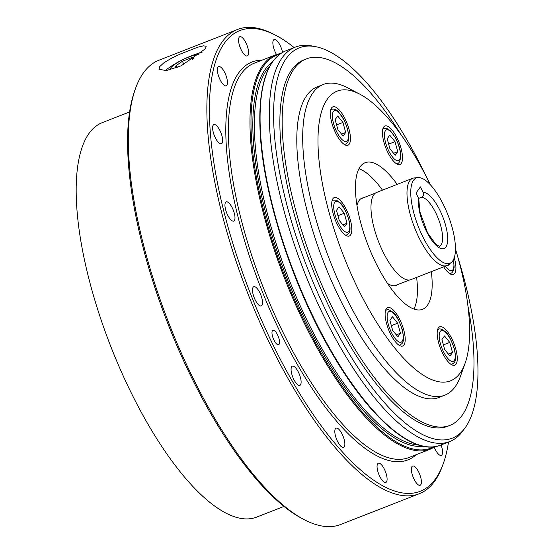 <?xml version="1.0" encoding="UTF-8"?>
<svg xmlns="http://www.w3.org/2000/svg" width="554" height="554" viewBox="0 0 554 554"><rect width="100%" height="100%" fill="white"/><g stroke="black" fill="none" stroke-linecap="round" stroke-linejoin="round"><path stroke-width="0.83" d="M389.732 135.197L395.002 141.651L397.737 151.685L395.203 155.265L389.933 148.811L387.198 138.777L389.732 135.197M388.659 144.137L395.002 141.651M397.737 151.685L393.603 153.306M449.716 263.683L448.608 265.248L448.248 264.805M452.493 352.455L449.959 356.028L444.682 349.574L441.947 339.54L444.481 335.966L449.751 342.42L452.493 352.455L448.359 354.068M443.408 344.9L449.751 342.42M397.897 336.832L392.627 330.371L389.891 320.337L392.426 316.763L397.696 323.217L400.431 333.252L397.897 336.832M396.297 334.872L400.431 333.252M391.353 325.704L397.696 323.217M339.221 220.388L336.486 210.354L339.02 206.781L344.29 213.235L347.026 223.269L344.491 226.842L339.221 220.388M342.891 224.882L347.026 223.269M337.947 215.714L344.29 213.235M335.135 119.574L337.67 115.994L342.947 122.455L345.682 132.482L343.148 136.062L337.878 129.608L335.135 119.574M342.947 122.455L336.603 124.934M341.548 134.103L345.682 132.482M421.552 197.266A26.239 9.113 -111.4 0 1 438.955 220.319A26.239 9.113 -111.4 0 1 439.398 246.357L435.853 244.307L427.64 233.061L419.884 211.808L418.734 198.678L416.012 193.069L420.403 186.878L423.124 192.48C423.976 194.62 423.45 196.213 421.552 197.266L418.602 198.415M413.513 180.306A45.85 15.921 -111.4 0 1 417.945 177.578A45.85 15.921 -111.4 0 1 447.93 214.841A45.85 15.921 -111.4 0 1 451.191 262.554A45.85 15.921 -111.4 0 1 421.158 233.255A45.85 15.921 -111.4 0 1 413.513 180.306M417.945 177.578L414.337 177.917A46.855 16.274 68.6 0 0 412.751 178.284A46.855 16.274 68.6 0 0 409.808 180.701A46.855 16.274 68.6 0 0 416.677 232.701A46.855 16.274 68.6 0 0 446.898 265.56A46.855 16.274 68.6 0 0 448.318 264.757L451.191 262.554M412.751 178.284L376.741 192.377A46.855 16.274 68.6 0 0 373.798 194.786A46.855 16.274 68.6 0 0 380.667 246.793A46.855 16.274 68.6 0 0 410.888 279.652L446.898 265.56M361.215 198.526A46.855 16.274 -111.4 0 1 361.797 198.429M395.805 285.352A46.855 16.274 -111.4 0 1 395.314 285.67M387.481 283.392A46.855 16.274 68.6 0 0 396.158 285.414A46.855 16.274 68.6 0 0 397.44 284.708M363.431 197.785A46.855 16.274 68.6 0 0 362.011 198.138A46.855 16.274 68.6 0 0 357.011 205.513M202.037 52.401A26.239 5.478 -25.9 0 0 165.21 70.718M400.68 134.213A196.802 68.343 68.6 0 0 306.397 58.89A196.802 68.343 68.6 0 0 314.457 267.063A196.802 68.343 68.6 0 0 449.806 425.437A196.802 68.343 68.6 0 0 469.55 399.282A196.802 68.343 68.6 0 0 467.943 306.127M359.795 94.152L347.51 87.74A166.816 57.928 68.6 0 0 323.211 84.513L317.317 86.812A166.816 57.928 68.6 0 0 306.84 95.406A166.816 57.928 68.6 0 0 331.299 280.532A166.816 57.928 68.6 0 0 438.879 397.509L444.772 395.203A166.816 57.928 68.6 0 0 460.429 376.339L465.097 363.299A155.57 54.022 -111.4 0 1 362.628 297.879A155.57 54.022 -111.4 0 1 327.359 99.152A155.57 54.022 -111.4 0 1 359.795 94.152A155.57 54.022 -111.4 0 1 430.313 184.711M416.615 277.409A78.723 27.34 -111.4 0 1 413.907 309.07M358.992 168.721A78.723 27.34 -111.4 0 1 382.468 190.14M449.806 425.437L447.514 426.331A196.802 68.343 -111.4 0 1 312.165 267.963A196.802 68.343 -111.4 0 1 304.104 59.784L306.397 58.89M135.55 88.411L134.767 90.586A247.409 85.918 68.6 0 0 133.175 95.489A247.409 85.918 68.6 0 0 170.009 329.076A247.409 85.918 68.6 0 0 302.242 518.627L304.291 519.694A249.279 86.569 -111.4 0 1 171.054 328.709A249.279 86.569 -111.4 0 1 133.936 93.356A249.279 86.569 -111.4 0 1 135.55 88.411A249.279 86.569 -111.4 0 1 158.943 60.227L237.514 29.487A249.279 86.569 68.6 0 0 212.507 62.616A249.279 86.569 68.6 0 0 268.468 340.952A249.279 86.569 68.6 0 0 419.17 493.773A249.279 86.569 68.6 0 0 442.57 465.589L443.345 463.414A247.409 85.918 -111.4 0 1 291.39 379.552A247.409 85.918 -111.4 0 1 215.014 63.468A247.409 85.918 -111.4 0 1 275.871 35.373A247.409 85.918 -111.4 0 1 294.167 47.575M419.17 493.773L340.599 524.513A249.279 86.569 -111.4 0 1 304.291 519.694M275.871 35.373L273.821 34.306A249.279 86.569 68.6 0 0 237.514 29.487M205.486 48.724L181.172 65.808L166.38 70.58L159.04 69.305L159.649 66.66L163.839 62.831L171.006 58.509L179.974 54.154L197.522 47.284L203.415 45.83L206.178 46.266L205.486 48.724M448.505 442.044A247.409 85.918 -111.4 0 1 443.345 463.414M276.896 333.667A7.749 2.694 -111.4 0 1 278.586 344.726A7.749 2.694 -111.4 0 1 273.254 338.494A7.749 2.694 -111.4 0 1 272.935 330.295A7.749 2.694 -111.4 0 1 276.896 333.667M246.8 44.756A10.311 3.58 -111.4 0 1 247.326 55.933A10.311 3.58 -111.4 0 1 240.235 47.637A10.311 3.58 -111.4 0 1 239.813 36.73A10.311 3.58 -111.4 0 1 246.8 44.756M276.501 54.486A10.311 3.58 -111.4 0 1 274.126 39.556A10.311 3.58 -111.4 0 1 282.332 51.356A10.311 3.58 -111.4 0 1 282.575 52.436M441.053 444.959A10.311 3.58 -111.4 0 1 441.296 455.388A10.311 3.58 -111.4 0 1 436.033 450.901A10.311 3.58 -111.4 0 1 434.26 447.237M413.159 477.223A10.311 3.58 -111.4 0 1 412.626 466.046A10.311 3.58 -111.4 0 1 419.717 474.342A10.311 3.58 -111.4 0 1 420.14 485.249A10.311 3.58 -111.4 0 1 413.159 477.223M377.62 470.623A10.311 3.58 -111.4 0 1 378.32 463.227A10.311 3.58 -111.4 0 1 385.411 471.523A10.311 3.58 -111.4 0 1 385.833 482.423A10.311 3.58 -111.4 0 1 377.62 470.623M334.831 432.106A10.311 3.58 -111.4 0 1 336.077 428.152A10.311 3.58 -111.4 0 1 343.168 436.448A10.311 3.58 -111.4 0 1 343.591 447.355A10.311 3.58 -111.4 0 1 338.259 442.75A10.311 3.58 -111.4 0 1 334.831 432.106M291.307 367.537A10.311 3.58 -111.4 0 1 292.339 366.166A10.311 3.58 -111.4 0 1 299.43 374.462A10.311 3.58 -111.4 0 1 299.853 385.369A10.311 3.58 -111.4 0 1 293.62 379.047A10.311 3.58 -111.4 0 1 291.307 367.537M253.663 286.75A10.311 3.58 -111.4 0 1 253.753 286.709A10.311 3.58 -111.4 0 1 260.844 295.005A10.311 3.58 -111.4 0 1 261.266 305.912A10.311 3.58 -111.4 0 1 254.231 297.747A10.311 3.58 -111.4 0 1 253.663 286.75M227.639 202.044A10.311 3.58 -111.4 0 1 233.92 211.933A10.311 3.58 -111.4 0 1 233.719 221.074A10.311 3.58 -111.4 0 1 226.628 212.778A10.311 3.58 -111.4 0 1 226.205 201.878A10.311 3.58 -111.4 0 1 227.639 202.044M217.196 126.305A10.311 3.58 -111.4 0 1 222.126 136.519A10.311 3.58 -111.4 0 1 221.392 143.777A10.311 3.58 -111.4 0 1 214.301 135.481A10.311 3.58 -111.4 0 1 213.879 124.581A10.311 3.58 -111.4 0 1 217.196 126.305M223.927 71.078A10.311 3.58 -111.4 0 1 226.171 85.787A10.311 3.58 -111.4 0 1 219.086 77.491A10.311 3.58 -111.4 0 1 218.664 66.591A10.311 3.58 -111.4 0 1 223.927 71.078M283.953 506.425L256.557 517.145A211.794 73.55 -111.4 0 1 128.521 387.301A211.794 73.55 -111.4 0 1 80.974 150.82A211.794 73.55 -111.4 0 1 102.22 122.669L129.608 111.956M315.69 46.681L311.791 45.934A211.794 73.55 68.6 0 0 295.365 47.104A211.794 73.55 68.6 0 0 304.042 271.135A211.794 73.55 68.6 0 0 449.703 441.573A211.794 73.55 68.6 0 0 462.569 431.282L464.917 428.097A209.634 72.803 -111.4 0 1 308.017 269.583A209.634 72.803 -111.4 0 1 315.69 46.681A209.634 72.803 -111.4 0 1 406.498 139.109A209.634 72.803 -111.4 0 1 426.462 176.982M457.853 257.215A209.634 72.803 -111.4 0 1 464.917 428.097M323.211 84.513A166.816 57.928 68.6 0 0 312.733 93.1A166.816 57.928 68.6 0 0 337.192 278.226A166.816 57.928 68.6 0 0 444.772 395.203M455.436 248.926A155.57 54.022 -111.4 0 1 465.097 363.299M431.344 271.647A78.723 27.34 -111.4 0 1 422.494 309.326A78.723 27.34 -111.4 0 1 368.355 245.976A78.723 27.34 -111.4 0 1 365.134 162.703A78.723 27.34 -111.4 0 1 397.197 184.371M335.579 132.842A20.616 7.16 -111.4 0 1 332.899 106.832A20.616 7.16 -111.4 0 1 347.074 123.417A20.616 7.16 -111.4 0 1 347.919 145.231A20.616 7.16 -111.4 0 1 335.579 132.842M346.963 235.928A20.616 7.16 -111.4 0 1 334.041 216.531A20.616 7.16 -111.4 0 1 334.242 197.612A20.616 7.16 -111.4 0 1 348.424 214.204A20.616 7.16 -111.4 0 1 349.262 236.011A20.616 7.16 -111.4 0 1 346.963 235.928M405.203 339.096A20.616 7.16 -111.4 0 1 402.668 345.994A20.616 7.16 -111.4 0 1 388.493 329.401A20.616 7.16 -111.4 0 1 387.648 307.595A20.616 7.16 -111.4 0 1 398.624 317.352A20.616 7.16 -111.4 0 1 405.203 339.096M452.05 339.18A20.616 7.16 -111.4 0 1 454.73 365.197A20.616 7.16 -111.4 0 1 440.555 348.604A20.616 7.16 -111.4 0 1 439.71 326.798A20.616 7.16 -111.4 0 1 452.05 339.18M454.266 257.693A20.616 7.16 -111.4 0 1 453.387 274.417A20.616 7.16 -111.4 0 1 443.692 266.813M382.426 132.932A20.616 7.16 -111.4 0 1 384.961 126.028A20.616 7.16 -111.4 0 1 399.136 142.62A20.616 7.16 -111.4 0 1 399.981 164.434A20.616 7.16 -111.4 0 1 389.005 154.677A20.616 7.16 -111.4 0 1 382.426 132.932M192.73 59.423L191.822 57.547L193.962 58.606M183.935 64.472L182.37 61.245L191.822 57.547M177.709 67.311L175.452 66.189L182.37 61.245M170.23 69.797A16.405 3.421 154.1 0 1 170.161 68.841A16.405 3.421 154.1 0 1 183.402 59.416A16.405 3.421 154.1 0 1 198.997 54.839A16.405 3.421 154.1 0 1 199.101 54.874L198.997 54.839M396.262 163.61A18.746 6.51 68.6 0 0 397.336 163.451C398.97 163.783 400.12 161.235 400.791 155.806C400.556 150.252 398.859 144.379 395.695 138.188L390.466 130.848L387.571 128.784L383.68 128.542A18.746 6.51 68.6 0 0 382.786 129.158M400.5 155.072A16.495 5.727 -111.4 0 1 388.61 150.681A16.495 5.727 -111.4 0 1 388.299 129.941A16.495 5.727 -111.4 0 1 400.5 155.072M449.668 273.593A18.746 6.51 68.6 0 0 450.741 273.441L452.009 272.665L453.442 270.615L454.162 267.139L453.414 259.778M453.29 260.006A16.495 5.727 -111.4 0 1 450.049 270.504A16.495 5.727 -111.4 0 1 445.284 266.19M451.011 364.373A18.746 6.51 68.6 0 0 452.085 364.22C453.304 362.69 457.479 363.77 454.37 348.978C451.067 339.415 448.054 333.667 445.326 331.721C441.947 329.083 439.647 328.28 438.429 329.311A18.746 6.51 68.6 0 0 437.535 329.928M443.359 351.451A16.495 5.727 -111.4 0 1 443.048 330.703A16.495 5.727 -111.4 0 1 455.256 355.834A16.495 5.727 -111.4 0 1 443.359 351.451M398.949 345.17A18.746 6.51 68.6 0 0 400.023 345.017C401.248 343.487 405.417 344.574 402.308 329.782C399.005 320.219 395.992 314.464 393.271 312.518C389.884 309.88 387.585 309.077 386.367 310.108A18.746 6.51 68.6 0 0 385.473 310.725M387.128 316.957A16.495 5.727 -111.4 0 1 399.019 321.341A16.495 5.727 -111.4 0 1 399.33 342.088A16.495 5.727 -111.4 0 1 387.128 316.957M345.544 235.187A18.746 6.51 68.6 0 0 346.617 235.034C347.843 233.504 352.012 234.591 348.902 219.793C345.606 210.236 342.587 204.481 339.865 202.535L336.396 200.174L332.961 200.126A18.746 6.51 68.6 0 0 332.068 200.742M337.58 201.518A16.495 5.727 -111.4 0 1 349.789 226.655A16.495 5.727 -111.4 0 1 337.892 222.265A16.495 5.727 -111.4 0 1 337.58 201.518M344.2 144.407A18.746 6.51 68.6 0 0 345.274 144.255C346.686 143.299 352.94 141.402 344.332 120.363L338.404 111.645L336.86 110.364C335.191 109.186 333.446 108.847 331.617 109.346A18.746 6.51 68.6 0 0 330.724 109.955M344.269 120.578A16.495 5.727 -111.4 0 1 344.581 141.325A16.495 5.727 -111.4 0 1 332.372 116.188A16.495 5.727 -111.4 0 1 344.269 120.578M418.734 198.678A29.992 10.415 68.6 0 0 434.966 244.189A29.992 10.415 68.6 0 0 446.316 228.165A29.992 10.415 68.6 0 0 423.124 192.48M261.938 60.178A213.671 74.201 68.6 0 0 260.879 288.025A213.671 74.201 68.6 0 0 416.283 454.654M408.783 457.583A211.794 73.55 -111.4 0 1 263.122 287.145A211.794 73.55 -111.4 0 1 254.445 63.114L276.051 54.659A211.794 73.55 68.6 0 0 284.728 278.697A211.794 73.55 68.6 0 0 430.389 449.135L408.783 457.583M332.365 352.946A211.794 73.55 -111.4 0 1 286.196 50.691C275.033 55.234 267.347 66.584 263.143 84.734C260.401 96.749 259.348 111.105 259.978 127.794C261.897 191.248 291.868 285.13 331.825 352.953C369.663 418.526 413.741 456.475 440.541 445.16A211.794 73.55 -111.4 0 1 332.365 352.946M266.162 75.074A211.046 73.294 68.6 0 0 331.818 352.829M433.644 446.843A211.046 73.294 -111.4 0 1 285.622 278.343A211.046 73.294 -111.4 0 1 279.992 54.133M272.713 61.667A207.3 71.992 68.6 0 0 286.834 277.873A207.3 71.992 68.6 0 0 423.18 446.254M418.339 444.959A206.171 71.598 -111.4 0 1 288.184 277.346A206.171 71.598 -111.4 0 1 270.033 65.905M383.68 128.542L382.862 128.86M397.336 163.451L396.519 163.769M450.741 273.441L449.924 273.759M438.429 329.311L437.612 329.63M452.085 364.22L451.268 364.539M386.367 310.108L385.549 310.427M400.023 345.017L399.212 345.336M332.961 200.126L332.144 200.444M346.617 235.034L345.807 235.353M331.617 109.346L330.8 109.664M345.274 144.255L344.463 144.573M375.453 193.083L360.723 198.844M409.468 280.005L394.732 285.767M295.365 47.104L286.196 50.691M449.703 441.573L440.541 445.16M276.051 54.659L281.335 53.205M430.389 449.135L435.257 446.621M170.161 68.841L169.759 69.915"/></g></svg>
